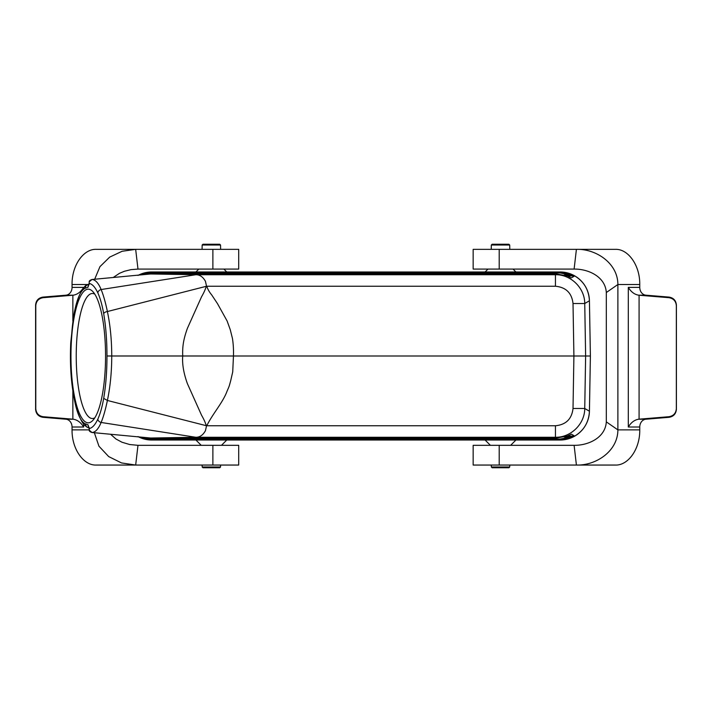 <?xml version="1.0" encoding="UTF-8"?>
<svg xmlns="http://www.w3.org/2000/svg" width="712" height="712" viewBox="0 0 712 712"><rect width="100%" height="100%" fill="white"/><g stroke="black" fill="none" stroke-linecap="round" stroke-linejoin="round"><path stroke-width="1.07" d="M569.493 276.906L571.086 277.849L567.402 275.998L556.713 273.987L150.535 273.987L92.008 279.487C95.408 279.7 98.452 283.047 101.14 289.535L195.853 274.725L150.597 273.978M137.941 275.437L140.896 274.067L151.736 271.984L560.13 271.984L570.971 274.067L573.925 275.437L574.7 275.927L571.424 277.84M574.78 275.953L567.206 275.918M574.7 275.927L570.534 274.948L570.971 274.067M567.206 436.082L574.78 436.047M141.706 437.195L151.736 439.046L560.13 439.046L573.925 436.563C583.68 430.92 588.842 422.474 589.429 411.225L590.39 356L589.429 300.784C588.824 289.508 583.653 281.062 573.925 275.437M92.008 432.513L89.347 430.288L89.231 428.544C92.293 428.001 95.15 424.868 97.82 419.163C100.196 413.939 102.154 407.006 103.685 398.355C105.874 385.477 106.96 371.353 106.969 355.991C106.96 340.639 105.874 326.532 103.694 313.672C102.154 305.012 100.196 298.07 97.82 292.846A3.907 3.293 -24.9 0 1 101.131 289.535C103.418 295.071 105.501 302.404 107.387 311.536C110.244 325.01 111.695 339.829 111.757 356C111.695 372.162 110.244 386.981 107.396 400.464C105.501 409.587 103.418 416.921 101.131 422.465C98.452 428.953 95.408 432.309 92.008 432.513L150.526 438.013L556.713 438.013L567.402 436.002L571.424 434.16L574.7 436.073M571.424 434.16L569.511 435.094M150.597 438.022L195.853 437.275C199.823 437.302 203.027 435.094 205.457 430.653L206.542 425.758L555.449 425.758L555.449 437.275L195.853 437.275L101.131 422.465A3.907 3.293 -155.1 0 1 97.82 419.163M206.809 286.251C207.628 289.054 209.257 291.947 211.713 294.937L217.471 303.615L227.119 321.005L230.27 329.727L232.45 338.467C233.313 343.967 233.652 349.815 233.456 356L232.726 371.851L230.697 380.715C229.113 386.491 229.362 385.948 227.128 390.995C223.016 402.458 212.256 414.304 206.809 425.749L206.275 425.696C205.412 422.661 203.846 419.181 201.567 415.256L187.381 383.599C183.643 373.186 182.085 363.983 182.726 356C182.397 347.082 183.171 340.22 187.372 328.401L201.567 296.744C203.846 292.819 205.412 289.339 206.275 286.304L206.809 286.268M555.449 425.758C565.96 424.744 571.816 418.985 573.018 408.483L573.908 356L106.969 355.991M556.713 273.987L555.449 274.725C570.917 274.414 584.783 288.04 584.739 303.517L573.018 303.517C571.816 293.015 565.96 287.256 555.449 286.242L555.449 274.725L195.853 274.725C199.823 274.698 203.027 276.906 205.457 281.347L206.542 286.242L107.387 311.536A3.907 2.118 -10 0 0 103.694 313.672M573.925 436.563L570.971 437.933L560.13 440.016L151.736 440.016L140.896 437.933L137.941 436.563M573.018 408.483L584.739 408.483C584.783 423.96 570.917 437.586 555.449 437.275L556.713 438.013M573.018 303.517L573.908 356L585.629 356L584.739 303.517L589.429 300.776A29.308 29.308 0 0 0 560.13 271.984A29.308 29.308 0 0 1 589.429 300.784L590.39 356L585.629 356L584.739 408.483L589.429 411.225A29.308 29.308 0 0 1 560.13 440.016A29.308 29.308 0 0 0 589.429 411.216M103.685 398.355L107.387 400.464L206.533 425.758M97.82 292.846C95.15 287.15 92.284 284.017 89.231 283.456L89.205 282.219A1.175 0.837 -168.5 0 1 89.214 281.988L89.125 284.542M89.044 283.857L85.947 285.708L85.102 288.262C66.198 297.607 66.163 414.34 85.102 423.738M70.96 356A66.821 17.293 90 0 1 92.889 291.626A66.821 17.293 90 0 1 105.554 356A66.821 17.293 90 0 1 92.889 420.374A66.821 17.293 90 0 1 70.96 356M92.008 279.487L89.347 281.712A1.175 0.837 -168.5 0 0 89.214 281.988C88.973 281.062 89.899 280.225 91.99 279.487L150.481 273.987M568.283 276.354L565.915 275.464M89.205 429.781L89.231 428.544L89.205 429.781A1.175 0.837 -11.5 0 0 89.214 430.012C88.973 430.938 89.899 431.775 91.99 432.513L150.232 437.987M568.309 435.637L565.915 436.536M140.896 437.933L141.287 437.159M564.189 437.052L570.534 437.052L570.971 437.933M140.896 274.067L141.287 274.841M89.125 427.458L89.214 430.012A1.175 0.837 -11.5 0 0 89.347 430.288M89.134 427.556A3.907 3.774 -87.3 0 1 87.977 424.726L89.231 428.544M89.347 281.712L89.205 282.219M89.044 428.135L86.561 426.88L85.111 423.747L87.977 424.726M89.231 283.447L87.977 287.274A3.907 3.774 -92.7 0 1 88.902 284.693M138.609 436.91A29.308 29.308 0 0 0 151.736 440.016A29.308 29.308 0 0 1 138.609 436.91M151.736 271.984A29.308 29.308 0 0 0 138.609 275.09A29.308 29.308 0 0 1 151.736 271.984L151.736 272.954L141.706 274.805M509.712 466.974L508.92 467.757L492.117 467.757L491.324 466.974L509.712 466.974L509.748 465.052M491.324 245.026L492.117 244.243L508.92 244.243L509.712 245.026L491.324 245.026L491.244 249.351M220.542 466.974L219.75 467.757L202.947 467.757L202.155 466.974L220.542 466.974L220.578 465.052M202.155 245.026L202.947 244.243L219.75 244.243L220.542 245.026L202.155 245.026L202.075 249.351M94.821 294.172A62.523 16.18 -90 0 0 92.409 293.478A62.523 16.18 -90 0 0 76.229 356A62.523 16.18 -90 0 0 92.409 418.522A62.523 16.18 -90 0 0 94.821 417.828M499.201 269.083L499.201 249.351L473.16 249.351L473.16 269.083L574.112 269.083L576.409 249.351L615.391 249.351C628.055 248.8 640.043 265.193 639.759 284.515L639.759 287.39A7.814 6.613 -90 0 0 645.909 295.186L669.066 297.1C673.543 297.883 675.991 300.544 676.4 305.074L676.4 409.32C675.991 413.859 673.543 416.52 669.066 417.303L645.909 419.217A7.814 6.613 -90 0 0 639.759 427.013L639.759 429.879C640.043 449.21 628.055 465.603 615.391 465.052L473.16 465.052L473.16 445.32L499.201 445.32L499.201 465.052M499.201 249.351L576.409 249.351C596.202 248.746 617.883 263.36 617.883 284.515L606.312 292.525L606.312 421.869L617.883 429.879C617.883 451.043 596.202 465.657 576.409 465.052L574.112 445.32L499.201 445.32M639.759 284.515L617.883 284.515L617.883 429.879L639.759 429.879M606.312 292.525C605.351 276.55 588.165 268.869 574.112 269.083M669.066 417.303L669.004 416.707C673.481 415.924 675.928 413.263 676.338 408.724L676.338 305.671C675.928 301.14 673.481 298.479 669.004 297.696L669.066 297.1M645.909 295.186L638.611 295.186L669.004 297.696M669.004 416.707L638.611 419.217C634.463 419.929 631.028 422.528 628.304 427.013L628.304 287.39L639.759 287.39M574.112 445.32C588.174 445.534 605.351 437.853 606.312 421.869M638.611 295.186C634.463 294.474 631.028 291.875 628.304 287.39M212.879 445.32L212.879 465.052L238.707 465.052L238.707 445.32L137.977 445.32L135.672 465.052L96.209 465.052C83.66 465.603 71.779 449.21 72.054 429.879L72.054 427.013A7.814 6.577 90 0 0 65.94 419.217L42.898 417.303C38.439 416.52 36.009 413.859 35.6 409.32L35.6 305.074C36.009 300.544 38.439 297.883 42.898 297.1L65.94 295.186A7.814 6.577 90 0 0 72.054 287.39L72.054 284.515C71.779 265.193 83.66 248.8 96.209 249.351L238.707 249.351L238.707 269.083L212.879 269.083L212.879 249.351M94.678 279.229L99.947 266.662L109.701 257.103L122.099 251.283L135.672 249.351L137.977 269.083L212.879 269.083M212.879 465.052L135.672 465.052L121.512 462.933L108.696 456.588L98.941 446.202L94.349 432.745M110.609 434.276L115.931 438.993L121.983 442.232L129.682 444.528L137.977 445.32M42.898 297.1L43.085 297.696C38.626 298.479 36.196 301.14 35.787 305.671L35.787 408.724C36.196 413.263 38.626 415.924 43.085 416.707L42.898 417.303M65.94 419.217L73.327 419.217L43.085 416.707M43.085 297.696L73.327 295.186C77.457 294.474 80.901 291.875 83.66 287.39L83.66 287.933M137.977 269.083L131.061 269.625L124.458 271.245L119.438 273.337L113.252 277.475M73.327 419.217C77.457 419.929 80.901 422.528 83.66 427.013L72.054 427.013M533.964 437.604L538.503 437.506L533.964 437.604M523.649 437.604L528.179 437.506L523.649 437.604M513.681 437.649L518.229 437.577L513.681 437.649M502.903 437.506L499.619 437.533L502.903 437.506M482.353 437.604L486.892 437.506L482.353 437.604M470.89 437.497L473.925 437.551L470.89 437.497M472.279 437.649L467.962 437.551L472.279 437.649M460.566 437.497L463.601 437.551L460.566 437.497M461.954 437.649L457.638 437.551L461.954 437.649M451.604 437.649L456.063 437.586L451.604 437.649M439.776 437.488L442.82 437.515L439.776 437.488M440.648 437.577L445.676 437.551L440.648 437.577M430.653 437.506L427.36 437.533L430.653 437.506M493.603 437.506L490.55 437.577L493.603 437.506M493.603 437.604L488.165 437.577L493.603 437.604M555.449 286.242L206.542 286.242M564.189 274.948L570.534 274.948L560.13 272.954L151.736 272.954M87.977 287.274L85.102 288.262M151.736 439.046L151.736 440.016M560.13 439.046L560.13 440.016M560.13 271.984L560.13 272.954M639.759 427.013L628.304 427.013M676.338 408.724L676.4 409.32M676.4 305.074L676.338 305.671M639.082 295.222L639.082 419.172M638.611 419.217L645.909 419.217M87.54 284.515L72.054 284.515M72.054 287.39L83.66 287.39M83.66 424.067L83.66 427.013M72.054 429.879L89.187 429.879M35.787 305.671L35.6 305.074M35.6 409.32L35.787 408.724M72.864 419.172L72.864 391.084M72.864 320.916L72.864 295.222M73.327 295.186L65.94 295.186M86.561 426.88C85.235 425.384 82.459 425.384 77.368 411.225C71.734 392.107 69.536 369.199 70.764 342.49L73.55 316.653C74.965 308.073 77.127 300.5 80.038 293.931C83.153 288.271 85.333 285.334 86.57 285.12M491.324 466.974L491.289 465.052M510.637 445.32L515.942 440.016M490.39 445.32L485.094 440.016M509.712 245.026L509.792 249.351M487.996 269.083L485.094 271.984M513.041 269.083L515.942 271.984M202.155 466.974L202.119 465.052M221.476 445.32L226.772 440.016M201.229 445.32L195.925 440.016M220.542 245.026L220.622 249.351M198.826 269.083L195.925 271.984M223.871 269.083L226.772 271.984"/></g></svg>
